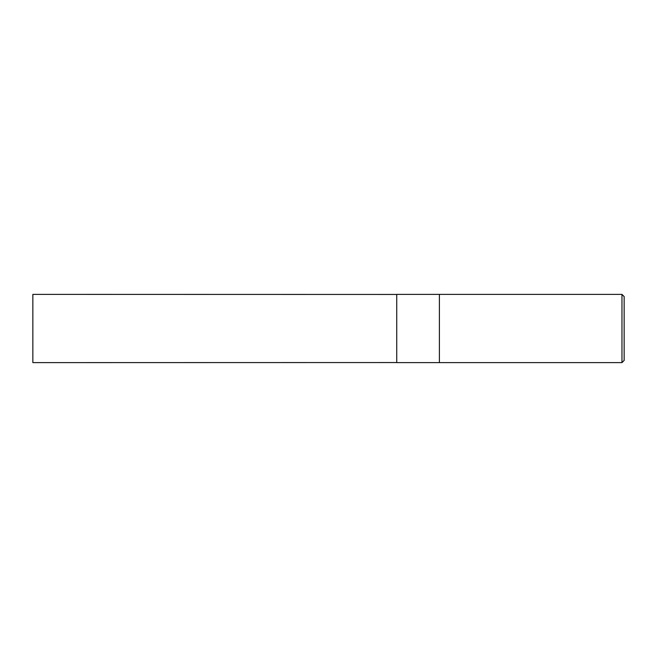 <?xml version="1.0" encoding="UTF-8"?>
<svg xmlns="http://www.w3.org/2000/svg" width="657" height="657" viewBox="0 0 657 657"><rect width="100%" height="100%" fill="white"/><g stroke="black" fill="none" stroke-linecap="round" stroke-linejoin="round"><path stroke-width="0.99" d="M621.965 362.615L624.15 360.43L624.15 296.57L621.965 294.385L439.393 294.385L439.393 328.5L439.393 294.385L396.729 294.385L396.729 362.615L439.393 362.615L439.393 328.5L439.393 362.615L621.965 362.615L621.965 294.385M396.729 362.549L32.85 362.615L32.85 294.385L396.729 294.451"/></g></svg>
